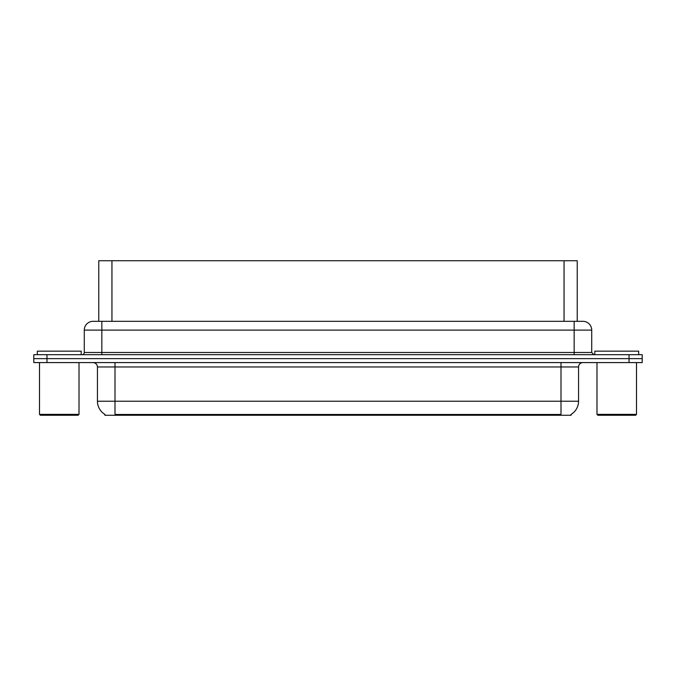 <?xml version="1.0" encoding="UTF-8"?>
<svg xmlns="http://www.w3.org/2000/svg" width="676" height="676" viewBox="0 0 676 676"><rect width="100%" height="100%" fill="white"/><g stroke="black" fill="none" stroke-linecap="round" stroke-linejoin="round"><path stroke-width="1.01" d="M96.338 321.32L98.772 321.32L98.772 260.742L577.228 260.742L577.228 321.32M571.085 414.388L571.085 415.258L104.915 415.258L104.915 414.388M105.042 414.464A15.362 15.362 0 0 1 97.445 401.214L115.004 401.214L115.004 414.464L560.995 414.464L560.995 401.214L578.555 401.214L578.555 366.975A4.386 4.386 0 0 1 582.94 362.581M97.445 401.214L97.445 366.975C97.192 364.305 95.73 362.843 93.06 362.581M570.958 414.464A15.362 15.362 0 0 0 578.555 401.214M642.2 362.581L642.2 358.635L33.8 358.635L33.8 362.581L46.965 362.581L46.965 358.635L33.8 358.635L33.8 354.68L46.965 354.68L46.965 358.635L642.2 358.635L642.2 362.581L46.965 362.581M591.72 330.099L84.28 330.099A8.78 8.78 0 0 1 93.06 321.32L582.94 321.32A8.78 8.78 0 0 1 591.72 330.099L591.72 352.483L593.917 354.68M84.28 330.099L84.28 352.483A2.197 2.197 0 0 1 82.083 354.68M642.2 354.68L642.2 358.635L642.2 354.68L46.965 354.68M81.204 354.68L81.204 351.165L37.315 351.165L37.315 354.68M39.504 362.581L39.504 414.38L79.016 414.38L79.016 362.581M79.016 414.38L78.137 415.258L40.383 415.258L39.504 414.38M638.685 354.68L638.685 351.165L594.795 351.165L594.795 354.68M596.984 362.581L596.984 414.38L636.496 414.38L636.496 362.581M636.496 414.38L635.617 415.258L597.863 415.258L596.984 414.38M559.238 415.258L559.238 414.388M116.762 415.258L116.762 414.388M111.946 321.32L111.946 260.742M564.054 321.32L564.054 260.742M560.995 362.581L560.995 366.975L97.445 366.975M578.555 366.975L560.995 366.975L560.995 401.214L115.004 401.214L115.004 362.581M629.035 362.581L629.035 354.68M101.839 354.68L101.839 321.32M84.28 352.483L591.72 352.483M574.161 321.32L574.161 354.68"/></g></svg>
